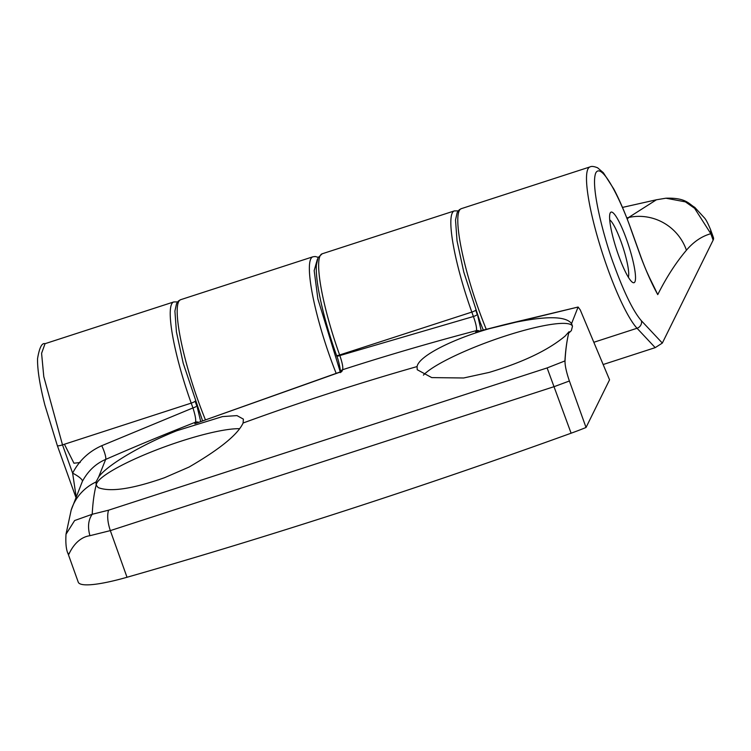 <?xml version="1.0" encoding="UTF-8"?>
<svg xmlns="http://www.w3.org/2000/svg" width="751" height="751" viewBox="0 0 751 751"><rect width="100%" height="100%" fill="white"/><g stroke="black" fill="none" stroke-linecap="round" stroke-linejoin="round"><path stroke-width="1.13" d="M609.728 219.855A30.932 5.304 -108 0 1 621.237 242.197A30.932 5.304 -108 0 1 628.343 277.25M565.024 360.996L564.921 360.931C565.597 349.431 566.977 339.696 569.061 331.726L569.061 331.726C567.014 339.621 565.663 349.346 565.024 360.893L565.024 360.996C564.893 365.39 566.348 372.055 569.389 381.001L586.033 427.488A74.236 12.673 160.3 0 1 571.107 433.205A1237.338 211.294 160.3 0 1 127.022 577.266A74.236 12.673 160.3 0 1 78.254 582.156L68.172 554.022C66.201 549.985 65.478 543.386 66.013 534.233L74.631 520.537L92.213 514.275C92.795 502.804 94.11 493.088 96.156 485.127L96.015 481.992L98.644 477.007C107.543 464.662 142.483 444.367 176.954 430.689L222.474 416.589L236.969 415.603L243.38 419.124L243.099 423.01C237.879 434.472 219.865 449.154 189.064 467.056L164.478 477.73C132.289 489.014 110.172 492.29 98.146 487.568L96.109 484.977M96.316 485.475A80.423 13.734 160.3 0 1 180.747 441.278A80.423 13.734 160.3 0 1 239.672 428.708M572.487 326.197L571.38 330.59L569.371 332.524L569.07 331.698L565.109 336.091C548.239 350.182 522.921 362.282 489.154 372.412L463.639 377.988L431.731 377.603L417.218 369.717L417.077 366.572C418.805 355.664 455.585 337.537 495.576 326.948L504.7 324.61C543.198 315.795 565.484 315.458 571.558 323.597L572.487 326.197A80.423 13.734 160.3 0 0 505.414 335.96A80.423 13.734 160.3 0 0 423.414 375.143M586.033 427.488L609.559 379.809L580.251 309.9L578.11 307.028L571.558 323.597M200.658 421.339L197.288 407.352M569.389 381.001L554.407 386.558L110.322 530.619L89.932 535.698C73.063 538.073 67.543 559.223 69.073 553.168M481.166 330.59L477.814 316.105M340.212 372.627L341.808 371.52L340.532 371.82L194.838 423.695L341.808 371.52L342.653 369.708C343.198 367.37 342.259 362.658 339.846 355.57L339.64 354.97A86.609 14.842 -108 0 1 322.179 253.791L454.374 210.909A86.609 14.842 72 0 0 471.825 312.087A3.708 0.638 -19.7 0 0 475.665 310.21M196.8 406.038A3.708 0.638 160.3 0 1 192.941 407.934C195.232 415.096 196.095 419.847 195.542 422.184A3.708 3.595 25.3 0 1 198.358 422.231M98.644 477.007L105.666 459.424C95.809 463.62 88.045 470.933 82.366 481.391L71.167 510.154A49.491 47.397 -162.7 0 1 96.015 481.992M76.048 496.045L72.631 473.149A12.373 2.995 -153.2 0 1 82.366 481.391M89.932 535.698C87.51 527.042 88.271 519.899 92.213 514.275L108.548 510.201C106.989 515.515 107.581 522.32 110.322 530.619L127.022 577.266M571.107 433.205L547.113 367.934L108.548 510.201M565.024 360.893L547.113 367.934M477.514 331.557L578.11 307.028L504.7 324.61M477.401 331.585L495.576 326.948M477.26 314.613A3.708 0.638 160.3 0 1 473.412 316.509C475.946 323.597 476.941 328.3 476.406 330.628A3.708 3.595 25.3 0 1 479.354 331.069M177.593 301.902L173.763 301.94A86.609 14.842 72 0 0 191.214 403.118L62.502 444.864A6.186 1.061 160.3 0 1 57.339 445.606L44.844 404.939C39.794 385.075 37.353 369.642 37.55 358.64C39.399 347.666 41.896 342.681 45.051 343.686L41.587 353.336L43.783 376.617L62.502 444.864L72.631 473.149C79.08 460.663 88.787 451.52 101.751 445.7A12.373 2.319 -113.6 0 1 105.666 459.424A2572.391 2495.986 -153.7 0 1 195.542 422.184L194.838 423.695L198.705 422.391M479.504 331.163L475.693 332.158L476.406 330.628A2572.391 2495.986 -153.7 0 0 342.653 369.708A3.708 3.595 25.3 0 0 340.522 371.567L340.532 371.82M618.589 255.462A37.118 6.365 72 0 0 634.013 282.714A37.118 6.365 72 0 0 626.531 239.353A37.118 6.365 72 0 0 611.107 212.101A37.118 6.365 72 0 0 618.589 255.462M710.559 229.618L713.45 237.691A74.236 12.673 160.3 0 1 713.131 240.142L662.335 343.076L641.392 320.743C633.29 311.383 624.137 292.749 613.952 264.85C605.794 243.728 589.835 186.727 595.843 172.796C602.584 160.902 623.705 207.436 631.169 229.956L641.091 257.659C646.752 272.435 652.3 284.76 657.754 294.617L654.928 288.731M593.825 342.278L637.045 328.262L655.21 347.638L662.335 343.076M655.21 347.638L603.156 364.526M317.391 259.245L314.181 270.595L317.87 298.889L340.259 371.905M653.013 284.911L657.754 294.617C666.428 277.326 675.994 262.531 686.423 250.224C693.624 241.747 701.763 236.246 710.831 233.711L694.6 208.299L685.4 201.869L665.921 198.208L656.43 199.775L628.634 217.48L627.245 219.142M665.921 198.208C686.254 197.541 689.014 204.169 694.731 207.323L704.691 218.184C706.128 219.855 708.109 223.714 710.615 229.759L710.831 233.711L713.131 240.142M655.379 289.623L649.408 277.457C647.137 272.369 645.822 270.097 641.119 257.452L641.119 257.452A6.186 1.061 160.3 0 1 641.091 257.659M80.197 462.503L73.945 463.217L64.417 444.245M196.818 406L195.091 401.184M477.289 314.575L475.702 310.154M336.551 355.289A3.708 0.638 -19.7 0 0 336.542 355.411A3.708 0.638 -19.7 0 0 339.64 354.97L471.825 312.087L473.412 316.509L339.846 355.57A3.708 0.638 -19.7 0 1 336.758 356.012C338.908 360.696 340.963 372.627 340.4 371.914M336.767 355.89A3.708 0.638 -19.7 0 0 336.758 356.012L336.542 355.411C328.929 333.998 323.249 313.88 319.485 295.049C316.969 282.207 315.927 272.2 316.378 265.028L318.011 257.706L322.179 253.791M101.751 445.7L192.941 407.934L191.214 403.118A3.708 0.638 -19.7 0 0 195.053 401.241M243.099 423.01A2569.368 2493.038 26.3 0 1 417.077 366.572M641.392 320.743A6.186 5.726 136.8 0 1 637.045 328.262A86.609 14.842 -108 0 1 607.493 268.079A86.609 14.842 -108 0 1 590.042 166.9C591.535 166.065 594.05 166.365 597.599 167.792L603.372 172.749L613.82 189.036C619.669 200.198 625.461 213.772 631.197 229.75A6.186 1.061 160.3 0 1 631.169 229.956M486.244 329.257A86.609 14.842 -108 0 1 478.781 309.825A86.609 14.842 -108 0 1 461.33 208.656L459.265 209.792L457.181 212.514L455.519 220.024L457.03 240.855L463.799 272.125L480.236 322.451L483.297 330.027M318.199 257.321L315.26 256.513L312.904 256.795A86.609 14.842 72 0 0 330.356 357.974A86.609 14.842 72 0 0 336.129 373.247M205.323 419.546A86.609 14.842 -108 0 1 198.17 400.856A86.609 14.842 -108 0 1 180.719 299.677L178.654 300.822L176.569 303.545L174.908 311.055L176.419 331.886L183.188 363.155L202.507 420.626M686.423 250.224A49.491 48.486 -139.7 0 0 628.634 217.48A2563.764 2487.612 -153.7 0 0 626.756 217.893M45.051 343.686L173.763 301.94M66.032 534.064L71.167 510.154M75.72 496.927L57.339 445.606M458.204 210.871L454.374 210.909M590.042 166.9L461.33 208.656M641.119 257.452L631.197 229.75M312.904 256.795L180.719 299.677M622.476 207.417L656.064 199.85"/></g></svg>
